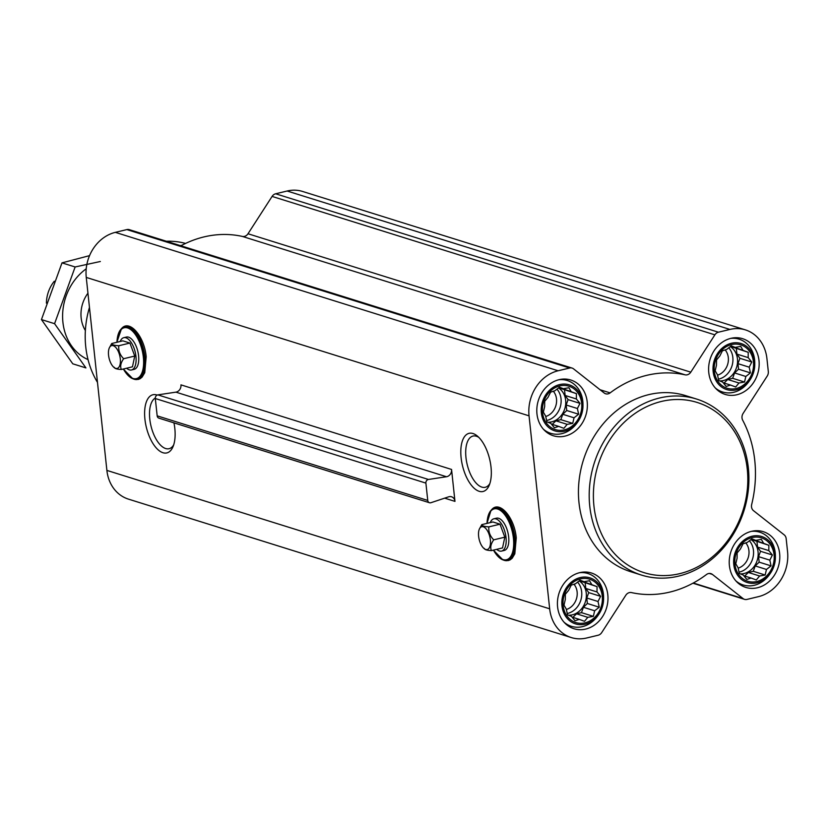 <?xml version="1.0" encoding="UTF-8"?>
<svg xmlns="http://www.w3.org/2000/svg" width="829" height="829" viewBox="0 0 829 829"><rect width="100%" height="100%" fill="white"/><g stroke="black" fill="none" stroke-linecap="round" stroke-linejoin="round"><path stroke-width="1.24" d="M173.686 444.883A26.331 12.29 76.5 0 1 169.095 448.696A26.331 12.29 76.5 0 1 151.406 427.609A26.331 12.29 76.5 0 1 155.292 398.065M752.162 537.565A22.746 19.378 107.4 0 0 738.743 574.59A22.746 19.378 107.4 0 0 772.628 566.445A22.746 19.378 107.4 0 0 752.162 537.565M747.302 542.415L751.893 538.829L755.799 540.363L761.343 539.389L763.675 543.368L768.856 545.306L768.804 550.611L772.4 554.995L769.83 560.155L771.053 565.875L766.462 569.45L765.157 575.015L759.613 576L756.286 579.968L751.115 578.041L746.836 579.419L743.24 575.036L739.333 573.502L738.111 567.792L735.779 563.803L737.085 558.249L737.136 552.933L740.452 548.953L743.033 543.793L747.302 542.415M731.541 344.574A22.746 19.378 107.4 0 0 718.121 381.609A22.746 19.378 107.4 0 0 751.996 373.454A22.746 19.378 107.4 0 0 731.541 344.574M726.681 349.423L731.271 345.848L735.178 347.382L740.722 346.398L743.043 350.387L748.224 352.315L748.183 357.631L751.779 362.014L749.198 367.174L750.421 372.884L745.831 376.47L744.525 382.024L738.981 383.008L735.665 386.988L730.484 385.05L726.214 386.438L722.619 382.055L718.712 380.521L717.479 374.801L715.158 370.822L716.463 365.257L716.515 359.952L719.831 355.973L722.411 350.802L726.681 349.423M559.741 385.92A22.746 19.378 107.4 0 0 546.321 422.945A22.746 19.378 107.4 0 0 580.196 414.801A22.746 19.378 107.4 0 0 559.741 385.92M554.881 390.76L559.471 387.184L563.378 388.718L568.922 387.734L571.243 391.723L576.424 393.651L576.383 398.967L579.979 403.35L577.399 408.51L578.621 414.22L574.031 417.806L572.725 423.37L567.181 424.344L563.865 428.324L558.684 426.396L554.414 427.774L550.819 423.391L546.902 421.857L545.679 416.148L543.358 412.158L544.663 406.604L544.705 401.288L548.031 397.309L550.601 392.148L554.881 390.76M580.362 578.901A22.746 19.378 107.4 0 0 566.943 615.937A22.746 19.378 107.4 0 0 600.818 607.781A22.746 19.378 107.4 0 0 580.362 578.901M575.502 583.751L580.093 580.176L583.999 581.709L589.543 580.725L591.865 584.704L597.046 586.642L597.004 591.958L600.6 596.331L598.02 601.502L599.243 607.211L594.652 610.786L593.346 616.351L587.802 617.336L584.486 621.315L579.305 619.377L575.036 620.755L571.44 616.372L567.533 614.838L566.3 609.128L563.979 605.149L565.285 599.585L565.337 594.269L568.653 590.289L571.233 585.129L575.502 583.751M173.945 422.852A29.906 13.958 76.5 0 1 174.826 428.5A29.906 13.958 76.5 0 1 172.971 446.8A29.906 13.958 76.5 0 1 147.303 430.8A29.906 13.958 76.5 0 1 157.168 395.081M451.556 469.452L454.966 501.379A6.145 5.233 -72.6 0 0 451.515 496.778A6.145 5.233 -72.6 0 0 448.634 496.83L430.925 502.716A3.078 2.622 -72.6 0 1 427.754 500.436L425.899 483.11A3.078 2.622 -72.6 0 1 428.438 479.463L446.489 476.737A6.145 5.233 -72.6 0 0 451.556 469.452L180.96 384.863A6.145 5.233 -72.6 0 1 175.893 392.148L446.489 476.737M549.668 608.818L529.047 415.837A38.424 32.725 -72.6 0 1 558.114 370.77L569.616 368.003A6.145 5.233 -72.6 0 1 572.083 368.076A6.145 5.233 -72.6 0 1 573.533 368.843L604.196 393.008A6.145 5.233 -72.6 0 0 605.647 393.775A6.145 5.233 -72.6 0 0 610.123 392.884A112.205 95.573 -72.6 0 1 685.127 374.843A6.145 5.233 -72.6 0 0 690.785 372.169L714.878 334.843A6.145 5.233 -72.6 0 1 718.422 332.201L729.924 329.434A38.424 32.725 -72.6 0 1 745.354 329.869A38.424 32.725 -72.6 0 1 766.929 358.594L768.307 371.506A6.145 5.233 -72.6 0 1 767.208 376.086L743.116 413.412A6.145 5.233 -72.6 0 0 742.68 420.199A112.205 95.573 -72.6 0 1 751.685 504.446A6.145 5.233 -72.6 0 0 753.509 510.685L784.172 534.84A6.145 5.233 -72.6 0 1 786.172 538.674L787.55 551.586A38.424 32.725 -72.6 0 1 758.473 596.642L746.981 599.408A6.145 5.233 -72.6 0 1 744.515 599.346A6.145 5.233 -72.6 0 1 743.053 598.569L712.401 574.414A6.145 5.233 -72.6 0 0 710.94 573.637A6.145 5.233 -72.6 0 0 706.474 574.528A112.205 95.573 -72.6 0 1 631.47 592.58A6.145 5.233 -72.6 0 0 625.812 595.243L601.719 632.579A6.145 5.233 -72.6 0 1 598.165 635.221L586.673 637.988A38.424 32.725 -72.6 0 1 571.243 637.553A38.424 32.725 -72.6 0 1 549.668 608.818L106.889 470.406L86.257 277.414A38.424 32.725 -72.6 0 1 115.335 232.358L126.827 229.592A6.145 5.233 -72.6 0 1 129.293 229.654L572.083 368.076M491.017 467.09A29.906 13.958 76.5 0 1 489.172 485.379A29.906 13.958 76.5 0 1 470.312 483.815A29.906 13.958 76.5 0 1 461.204 445.961A29.906 13.958 76.5 0 1 477.286 435.992A29.906 13.958 76.5 0 1 491.017 467.09M559.067 379.682A29.202 24.87 107.4 0 0 536.964 407.174A29.202 24.87 107.4 0 0 553.368 435.764A29.202 24.87 107.4 0 0 585.823 415.308A29.202 24.87 107.4 0 0 570.798 380.014A29.202 24.87 107.4 0 0 559.067 379.682M730.877 338.346A29.202 24.87 107.4 0 0 708.764 365.838A29.202 24.87 107.4 0 0 725.178 394.417A29.202 24.87 107.4 0 0 757.623 373.972A29.202 24.87 107.4 0 0 742.597 338.678A29.202 24.87 107.4 0 0 730.877 338.346M751.499 531.327A29.202 24.87 107.4 0 0 729.396 558.819A29.202 24.87 107.4 0 0 745.799 587.409A29.202 24.87 107.4 0 0 778.255 566.953A29.202 24.87 107.4 0 0 763.229 531.658A29.202 24.87 107.4 0 0 751.499 531.327M579.699 572.663A29.202 24.87 107.4 0 0 557.585 600.165A29.202 24.87 107.4 0 0 574 628.745A29.202 24.87 107.4 0 0 606.445 608.289A29.202 24.87 107.4 0 0 591.419 572.994A29.202 24.87 107.4 0 0 579.699 572.663M641.542 575.098L630.776 571.73A92.226 78.548 -72.6 0 1 578.974 481.473A92.226 78.548 -72.6 0 1 648.775 394.635A92.226 78.548 -72.6 0 1 685.811 395.682L696.578 399.05A92.226 78.548 107.4 0 0 659.542 398.003A92.226 78.548 107.4 0 0 589.73 484.83A92.226 78.548 107.4 0 0 641.542 575.098A92.226 78.548 107.4 0 0 744.027 510.509A92.226 78.548 107.4 0 0 696.578 399.05M429.484 502.737L158.888 418.148A3.078 2.622 -72.6 0 1 157.168 415.847L155.313 398.521A3.078 2.622 -72.6 0 1 157.842 394.873L175.893 392.148M180.888 245.788A112.205 95.573 -72.6 0 1 242.348 236.42L685.127 374.843M745.354 329.869L302.564 191.447A38.424 32.725 -72.6 0 0 287.135 191.012L275.642 193.779A6.145 5.233 -72.6 0 0 272.088 196.421L248.006 233.757A6.145 5.233 -72.6 0 1 242.348 236.42M571.243 637.553L128.454 499.131A38.424 32.725 -72.6 0 1 106.889 470.406M89.459 307.393A88.351 75.242 107.4 0 0 97.48 382.376M185.561 243.425A88.351 75.242 107.4 0 0 166.38 241.249M181.686 245.353A92.226 78.548 107.4 0 0 180.245 245.581M120.205 341.475A16.601 7.751 76.5 0 1 123.759 337.693L126.402 337.051A16.601 7.751 76.5 0 1 138.588 355.786A16.601 7.751 76.5 0 1 134.174 369.34L131.531 369.972A16.601 7.751 76.5 0 1 126.64 368.221M123.759 337.693A16.601 7.751 76.5 0 1 135.946 356.429A16.601 7.751 76.5 0 1 131.531 369.972M121.355 369.485L132.464 366.822L134.744 356.055L129.925 343.061L122.827 340.843L111.718 343.517C111.956 344.771 114.319 345.506 118.816 345.734C118.288 350.553 119.894 354.874 123.635 358.719C120.754 362.801 119.998 366.387 121.355 369.485C116.868 369.268 114.506 368.522 114.257 367.268M129.925 343.061L118.816 345.734M134.744 356.055L123.635 358.719M109.283 347.993A11.741 5.482 76.5 0 1 115.428 347.113A11.741 5.482 76.5 0 1 120.298 358.843A11.741 5.482 76.5 0 1 113.946 367.382A11.741 5.482 76.5 0 1 109.283 347.993L111.718 343.517M661.397 401.454A89.149 75.936 107.4 0 0 608.818 546.58A89.149 75.936 107.4 0 0 741.582 514.633A89.149 75.936 107.4 0 0 661.397 401.454M489.887 483.473A26.331 12.29 76.5 0 1 485.297 487.276A26.331 12.29 76.5 0 1 467.183 464.551A26.331 12.29 76.5 0 1 472.976 436.064A26.331 12.29 76.5 0 1 478.789 437.37M490.281 522.591A16.601 7.751 76.5 0 1 493.835 518.809L496.478 518.177A16.601 7.751 76.5 0 1 508.664 536.912A16.601 7.751 76.5 0 1 504.239 550.456L501.597 551.088A16.601 7.751 76.5 0 1 496.716 549.337M493.835 518.809A16.601 7.751 76.5 0 1 506.022 537.544A16.601 7.751 76.5 0 1 501.597 551.088M491.431 550.611L502.529 547.938L504.82 537.171L500.001 524.187L492.892 521.969L481.794 524.633C482.022 525.887 484.395 526.622 488.892 526.861C488.354 531.669 489.96 536 493.711 539.845C490.83 543.917 490.063 547.513 491.431 550.611C486.944 550.383 484.571 549.648 484.333 548.394M500.001 524.187L488.892 526.861M504.82 537.171L493.711 539.845M479.349 529.109A11.741 5.482 76.5 0 1 485.504 528.228A11.741 5.482 76.5 0 1 490.374 539.969A11.741 5.482 76.5 0 1 484.022 548.508A11.741 5.482 76.5 0 1 479.349 529.109L481.794 524.633M564.041 622.196A27.668 23.564 107.4 0 0 571.378 626.32A27.668 23.564 107.4 0 0 597.885 615.626L598.621 614.569A24.114 20.538 107.4 0 0 603.595 598.673A24.114 20.538 107.4 0 0 580.217 577.575A24.114 20.538 107.4 0 0 564.311 614.02A24.114 20.538 107.4 0 0 598.621 614.569M603.595 598.673L603.595 597.388A27.668 23.564 107.4 0 0 587.885 573.502A27.668 23.564 107.4 0 0 579.512 572.715M543.42 429.215A27.668 23.564 107.4 0 0 550.757 433.329A27.668 23.564 107.4 0 0 577.264 422.645L578 421.588A24.114 20.538 107.4 0 0 582.974 405.692A24.114 20.538 107.4 0 0 559.596 384.594A24.114 20.538 107.4 0 0 543.689 421.028A24.114 20.538 107.4 0 0 578 421.588M582.974 405.692L582.963 404.407A27.668 23.564 107.4 0 0 567.264 380.521A27.668 23.564 107.4 0 0 558.891 379.723M715.22 387.879A27.668 23.564 107.4 0 0 722.556 391.993A27.668 23.564 107.4 0 0 749.064 381.309L749.799 380.252A24.114 20.538 107.4 0 0 754.773 364.345A24.114 20.538 107.4 0 0 731.396 343.258A24.114 20.538 107.4 0 0 715.489 379.692A24.114 20.538 107.4 0 0 749.799 380.252M754.773 364.345L754.773 363.061A27.668 23.564 107.4 0 0 739.064 339.175A27.668 23.564 107.4 0 0 730.691 338.387M735.841 580.86A27.668 23.564 107.4 0 0 743.178 584.973A27.668 23.564 107.4 0 0 769.695 574.29L770.421 573.233A24.114 20.538 107.4 0 0 775.395 557.337A24.114 20.538 107.4 0 0 752.017 536.239A24.114 20.538 107.4 0 0 736.111 572.673A24.114 20.538 107.4 0 0 770.421 573.233M775.395 557.337L775.395 556.052A27.668 23.564 107.4 0 0 759.696 532.166A27.668 23.564 107.4 0 0 751.312 531.368M579.792 580.393L583.999 581.709M580.134 580.497L591.865 584.704M580.621 581.191L597.046 586.642M585.17 582.922L585.761 588.435L597.004 591.958M585.761 588.435L588.725 592.621L600.6 596.331M588.725 592.621L586.777 597.989L598.02 601.502M586.777 597.989L587.367 603.491L599.243 607.211M587.367 603.491L583.409 607.274L594.652 610.786M583.409 607.274L581.471 612.641L593.346 616.351M581.471 612.641L576.559 613.823L587.802 617.336M576.559 613.823L572.849 617.356M572.01 617.097L579.305 619.377M579.108 580.901A18.445 15.71 -72.6 0 1 585.968 599.512A18.445 15.71 -72.6 0 1 572.311 614.838A18.445 15.71 -72.6 0 1 568.539 615.242M566.373 609.481A15.119 12.87 107.4 0 0 576.476 598.714A15.119 12.87 107.4 0 0 573.958 584.217M567.212 613.512A18.445 15.71 107.4 0 0 580.694 600.59A18.445 15.71 107.4 0 0 577.564 582.093M559.171 387.402L563.378 388.718M559.502 387.506L571.243 391.723M560 388.21L576.424 393.651M564.549 389.941L565.129 395.454L576.383 398.967M565.129 395.454L568.093 399.63L579.979 403.35M568.093 399.63L566.155 404.998L577.399 408.51M566.155 404.998L566.746 410.51L578.621 414.22M566.746 410.51L562.787 414.293L574.031 417.806M562.787 414.293L560.839 419.65L572.725 423.37M560.839 419.65L555.938 420.831L567.181 424.344M555.938 420.831L552.228 424.375M551.389 424.106L558.684 426.396M558.487 387.92A18.445 15.71 -72.6 0 1 565.347 406.521A18.445 15.71 -72.6 0 1 551.689 421.857A18.445 15.71 -72.6 0 1 547.907 422.251M545.741 416.49A15.119 12.87 107.4 0 0 555.855 405.733A15.119 12.87 107.4 0 0 553.337 391.236M546.591 420.521A18.445 15.71 107.4 0 0 560.062 407.599A18.445 15.71 107.4 0 0 556.943 389.102M730.971 346.066L735.178 347.382M731.313 346.17L743.043 350.387M731.8 346.864L748.224 352.315M736.349 348.605L736.94 354.118L748.183 357.631M736.94 354.118L739.903 358.294L751.779 362.014M739.903 358.294L737.955 363.662L749.198 367.174M737.955 363.662L738.546 369.174L750.421 372.884M738.546 369.174L734.587 372.946L745.831 376.47M734.587 372.946L732.649 378.314L744.525 382.024M732.649 378.314L727.738 379.495L738.981 383.008M727.738 379.495L724.028 383.039M723.189 382.77L730.484 385.05M730.287 346.584A18.445 15.71 -72.6 0 1 737.147 365.185A18.445 15.71 -72.6 0 1 723.489 380.511A18.445 15.71 -72.6 0 1 719.707 380.915M717.551 375.154A15.119 12.87 107.4 0 0 727.655 364.397A15.119 12.87 107.4 0 0 725.137 349.89M718.391 379.185A18.445 15.71 107.4 0 0 731.872 366.263A18.445 15.71 107.4 0 0 728.743 347.765M751.592 539.047L755.799 540.363M751.934 539.161L763.675 543.368M752.431 539.855L768.856 545.306M756.97 541.586L757.561 547.099L768.804 550.611M757.561 547.099L760.525 551.285L772.4 554.995M760.525 551.285L758.576 556.642L769.83 560.155M758.576 556.642L759.167 562.155L771.053 565.875M759.167 562.155L755.219 565.938L766.462 569.45M755.219 565.938L753.271 571.295L765.157 575.015M753.271 571.295L748.369 572.476L759.613 576M748.369 572.476L744.66 576.02M743.81 575.761L751.115 578.041M750.908 539.565A18.445 15.71 -72.6 0 1 757.768 558.166A18.445 15.71 -72.6 0 1 744.11 573.502A18.445 15.71 -72.6 0 1 740.338 573.896M738.173 568.145A15.119 12.87 107.4 0 0 748.276 557.378A15.119 12.87 107.4 0 0 745.758 542.881M739.012 572.165A18.445 15.71 107.4 0 0 752.494 559.243A18.445 15.71 107.4 0 0 749.364 540.746M54.279 281.259A30.746 26.186 107.4 0 0 46.424 303.186M88.04 359.62A51.958 44.248 -72.6 0 1 62.61 317.403A51.958 44.248 -72.6 0 1 86.216 268.803M85.377 330.533A30.746 26.186 -72.6 0 1 87.947 293.186M100.34 261.498L75.128 266.969L54.579 323.683L85.915 367.91L72.786 363.817L41.45 319.579L61.999 262.866L89.542 255.643M75.128 266.969L61.999 262.866M54.579 323.683L41.45 319.579M444.655 498.156L454.966 501.379M86.257 277.414L529.047 415.837M157.168 415.847L427.754 500.436M155.313 398.521L425.899 483.11M157.842 394.873L428.438 479.463M126.827 229.592L569.616 368.003M115.335 232.358L558.114 370.77M600.041 389.734L610.123 392.884M248.006 233.757L690.785 372.169M272.088 196.421L714.878 334.843M275.642 193.779L718.422 332.201M287.135 191.012L729.924 329.434M693.293 583.015L743.053 598.569M709.313 573.44L712.401 574.414M116.972 342.253A26.155 12.207 76.5 0 1 129.448 328.761A26.155 12.207 76.5 0 1 143.365 357.289A26.155 12.207 76.5 0 1 138.008 377.972A26.155 12.207 76.5 0 1 123.407 368.998M116.951 342.263A26.683 12.456 76.5 0 1 120.91 329.31A26.683 12.456 76.5 0 1 134.453 332.429A26.683 12.456 76.5 0 1 143.894 357.299A26.683 12.456 76.5 0 1 132.806 378.729A26.683 12.456 76.5 0 1 123.386 368.998M121.221 328.989A27.222 12.704 76.5 0 1 121.511 328.647A27.222 12.704 76.5 0 1 135.324 331.818A27.222 12.704 76.5 0 1 144.951 357.195A27.222 12.704 76.5 0 1 133.645 379.05A27.222 12.704 76.5 0 1 133.22 378.874M486.955 523.4L490.986 510.426A26.683 12.456 76.5 0 0 487.027 523.379A26.155 12.207 76.5 0 1 499.524 509.876A26.155 12.207 76.5 0 1 513.441 538.404A26.155 12.207 76.5 0 1 508.084 559.088A26.155 12.207 76.5 0 1 493.483 550.114M491.286 510.115A27.222 12.704 76.5 0 1 491.587 509.762L490.986 510.426A26.683 12.456 76.5 0 1 504.529 513.545A26.683 12.456 76.5 0 1 513.97 538.425A26.683 12.456 76.5 0 1 502.871 559.855A26.683 12.456 76.5 0 1 493.462 550.124M493.39 550.135L502.871 559.855L508.353 560.559L510.229 559.803L512.218 558.197L514.809 553.834L516.249 537.897C514.56 517.483 499.421 499.918 491.587 509.762A27.222 12.704 76.5 0 1 505.4 512.944A27.222 12.704 76.5 0 1 515.027 538.311A27.222 12.704 76.5 0 1 503.711 560.166A27.222 12.704 76.5 0 1 503.296 560M692.93 583.212L744.515 599.346M116.879 342.273L121.511 328.647C129.355 318.802 144.495 336.367 146.173 356.771L144.743 372.718L142.142 377.071L140.153 378.687L138.277 379.433L132.806 378.729L123.314 369.019M113.946 367.382L114.827 368.107M484.022 548.508L484.892 549.233M566.849 624.9L571.378 626.32M583.367 572.093L587.885 573.502M546.228 431.919L550.757 433.329M562.736 379.102L567.264 380.521M718.028 390.573L722.556 391.993M734.546 337.766L739.064 339.175M738.66 583.564L743.178 584.973M755.167 530.747L759.696 532.166"/></g></svg>
